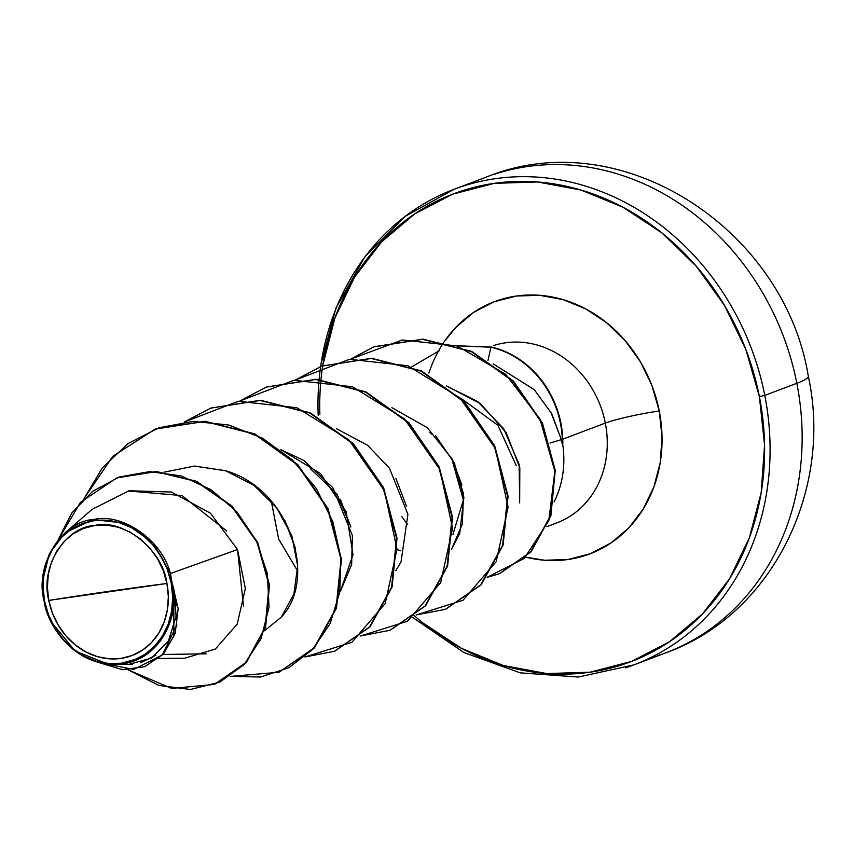 <?xml version="1.0" encoding="UTF-8"?>
<svg xmlns="http://www.w3.org/2000/svg" width="854" height="854" viewBox="0 0 854 854"><rect width="100%" height="100%" fill="white"/><g stroke="black" fill="none" stroke-linecap="round" stroke-linejoin="round"><path stroke-width="1.28" d="M494.701 174.152A254.236 221.741 69.3 0 1 796.835 383.286A101.69 9.479 -11.1 0 0 808.3 376.262A101.69 9.479 168.9 0 1 796.835 383.286A254.236 221.741 -110.7 0 0 494.701 174.152M166.936 583.485L48.785 600.426C39.604 566.992 65.779 526.491 94.815 525.477C122.656 518.335 162.858 549.325 166.936 583.485A68.042 59.342 69.3 0 1 120.905 658.434A68.042 59.342 69.3 0 1 48.785 600.426A542.375 50.557 168.9 0 1 109.824 591.214A542.375 50.557 168.9 0 1 166.936 583.485L163.263 570.675L157.456 558.687L149.738 547.98L140.419 538.959L129.84 531.978L118.418 527.292L106.601 525.103L94.815 525.477L83.543 528.412L73.198 533.782L64.199 541.393L56.866 550.937L51.496 562.071L48.294 574.347L47.376 587.296L48.785 600.426L52.468 613.236L58.275 625.224L65.982 635.931L75.312 644.951L85.88 651.944L97.303 656.619L109.131 658.808L120.905 658.434L132.178 655.509L142.522 650.129L151.532 642.528L158.855 632.974L164.235 621.84L167.437 609.564L168.345 596.615L166.936 583.485M158.759 658.466L184.774 658.21L215.325 649.072L237.177 624.189L245.354 588.609L237.529 549.517L170.426 573.525C161.94 539.717 122.143 512.87 94.175 519.445C61.734 520.812 34.235 565.658 44.13 600.992L44.547 601.035A72.932 63.602 69.3 0 1 93.887 520.705A72.932 63.602 69.3 0 1 171.184 582.876L172.049 582.674L170.426 573.525L172.102 583.122L171.184 582.876A72.932 63.602 69.3 0 1 121.844 663.206A72.932 63.602 69.3 0 1 44.547 601.035L44.13 600.992C46.127 621.808 71.917 666.301 117.799 664.444C163.989 661.263 178.934 610.418 173.213 588.022L171.835 616.204L160.691 640.66L141.486 657.612L117.179 664.476M488.008 360.388L490.933 347.215L458 345.891L491.392 347.044L457.776 345.817L491.392 347.044A90.759 79.166 69.3 0 1 560.929 423.242A90.759 79.166 69.3 0 1 562.818 443.429L562.594 443.514A94.153 82.123 69.3 0 1 554.075 501.928A94.153 82.123 -110.7 0 0 562.594 443.514L562.348 444.326L562.818 443.429A90.759 79.166 -110.7 0 0 560.929 423.242L560.459 423.424A90.759 79.166 69.3 0 1 562.348 444.326L561.356 439.661L551.108 412.802L534.252 389.637L493.228 363.9M318.19 415.3A254.236 221.741 69.3 0 1 462.644 186.268A254.236 221.741 69.3 0 1 764.778 395.402L796.835 383.286L764.778 395.402A254.236 221.741 -110.7 0 0 462.644 186.268M319.876 414.329A250.169 218.197 69.3 0 1 514.087 181.539A250.169 218.197 69.3 0 1 759.387 396.619L764.778 395.402L759.387 396.619L764.565 444.902L761.202 492.523L749.417 537.657L729.679 578.574L702.725 613.695L669.6 641.664L631.586 661.412L590.125 672.194L546.827 673.571L503.358 665.512L461.373 648.303L422.495 622.63L414.713 616.118A250.169 218.197 69.3 0 0 665.736 644.194A250.169 218.197 69.3 0 0 759.387 396.619L745.862 349.532L724.502 305.454L696.138 266.074L661.861 232.907L622.982 207.234L580.998 190.036L537.518 181.966L494.22 183.354L452.769 194.125L414.745 213.874L381.631 241.853L354.677 276.974L334.928 317.88L322.705 365.779M428.921 373.027A134.836 117.596 69.3 0 1 549.186 296.445A134.836 117.596 69.3 0 1 659.245 410.977A40.682 3.79 -11.1 0 0 605.315 423.082L562.765 439.169L605.315 423.082A94.153 82.123 -110.7 0 1 553.702 523.993A94.153 82.123 -110.7 0 0 605.315 423.082A40.682 3.79 168.9 0 1 659.245 410.977A134.836 117.596 69.3 0 1 525.883 557.171M550.019 443.045L561.356 439.661L550.019 443.045M605.315 423.082A94.153 82.123 -110.7 0 0 493.42 345.624A94.153 82.123 -110.7 0 1 605.315 423.082M284.862 520.492L295.367 548.097M310.322 468.6L336.967 494.124L350.866 526.939M451.446 457.509L461.939 485.019M401.69 516.499L407.689 524.687M519.67 502.878L519.136 464.501L503.668 428.719L477.664 401.54L446.396 385.901L480.492 403.675L506.198 432.668L519.819 467.778L519.67 502.878M435.604 435.679L454.36 463.178L463.53 494.018L462.345 524.164L451.371 549.645L459.751 533.28L463.893 497.306L452.599 459.644L427.246 427.662L391.901 407.668M401.038 561.836L395.84 570.653L401.038 561.836L407.913 514.332L389.445 468.173L367.562 445.244L336.369 428.655M340.308 591.641L351.645 564.451L352.403 535.522L332.782 487.581L303.917 460.519L280.838 449.652L320.357 473.426L346.137 511.663L352.99 554.694L340.308 591.662M281.361 617.079C318.179 578.233 289.837 489.107 225.84 470.81L194.648 466.081L164.171 472.145L194.402 466.081L225.381 470.661L253.819 485.211L276.749 507.884L291.833 535.906L297.662 565.839L293.904 594.042L281.361 617.079L264.484 630.796M170.426 573.525L237.529 549.517L210.415 513.19L171.473 492.032L129.093 490.751L92.179 509.304L65.043 532.8L93.235 519.595L124.962 523.139L152.845 542.621L170.426 573.525M114.767 664.551L128.773 664.412L151.702 658.039L168.505 640.799L176.159 615.99L173.81 589.004L172.102 583.122L178.155 608.795L175.177 633.476L163.605 653.801L144.7 666.654M108.479 664.273L75.237 651.122L51.059 621.648M47.685 613.727L44.13 600.992M42.7 580.709L49.319 553.84L65.043 532.8M214.375 684.428L245.973 662.523L265.146 627.444L269.042 585.182L257.193 542.578L231.551 506.219L196.046 481.453L155.93 471.686L116.902 477.866L80.5 502.291L58.093 539.909L71.725 513.062L92.563 491.381L119.154 477.044L149.461 471.611L180.984 475.859L211.013 489.63L236.91 511.888L256.307 540.731L267.377 573.557L269.042 607.279L261.078 638.653L244.148 664.519L219.82 682.132L190.421 689.477L158.801 685.41L128.153 669.867L171.579 688.441L214.375 684.428L246.411 662.373L265.605 627.295L269.501 585.022L257.662 542.407L232.021 506.038L196.505 481.282L156.378 471.515L117.35 477.696L156.389 471.515L196.516 481.282L232.01 506.038L257.662 542.397L269.501 585.011L265.605 627.263L246.432 662.352L214.61 684.342M144.902 666.579L163.584 653.822L175.177 633.487L178.155 608.806L172.241 583.378L173.81 589.004L176.821 625.085L162.185 654.997L133.662 669.451L99.203 662.651L122.453 669.696L144.475 666.739L162.281 654.901L173.853 636.155L173.81 589.004L173.213 588.022L176.308 605.475M226.63 530.91L181.934 495.587L128.1 490.975M128.239 664.423L132.541 664.231M140.643 662.768L155.823 655.264M162.975 654.484L206.39 653.79M243.475 606.062L237.529 549.517M414.585 616.012L413.432 614.997M525.872 557.171L544.681 560.245L568.017 559.509L590.36 553.702L610.856 543.048L628.704 527.975L643.233 509.048L653.876 486.993L660.227 462.676L662.042 437.002L659.245 410.977L651.954 385.602L640.447 361.84L625.16 340.618L606.682 322.748L585.727 308.913L563.096 299.637L539.664 295.292L516.328 296.039L493.986 301.846L473.5 312.489L455.641 327.562L444.027 341.984M625.427 667.871A254.236 221.741 -110.7 0 0 764.778 395.402A254.236 221.741 69.3 0 1 625.427 667.871M657.484 655.755A254.236 221.741 -110.7 0 0 796.835 383.286A254.236 221.741 69.3 0 1 657.484 655.755M516.307 465.665L497.914 425.313L461.053 398.327M397.494 549.666L400.398 550.798M452.898 534.647L463.338 499.964L451.382 457.392M431.878 434.28L429.754 432.53M406.429 506.123L395.904 478.453M350.877 526.982L340.436 499.579M295.42 548.321L284.724 520.235M278.831 672.279L230.238 676.4L260.534 677.019L288.748 667.807L312.596 649.52L330.114 623.58L339.817 591.993L340.821 557.171L332.857 521.773L316.354 488.509L292.335 459.9L262.424 438.166L228.658 424.982L193.378 421.385L159.025 427.737L127.972 443.6L102.341 467.896L83.873 498.864L112.867 456.228L155.172 429.114L204.618 421.449L254.375 434.067L297.373 464.843L327.616 508.877L341.013 559.285L336.06 608.187L314.037 647.93L278.831 672.279L314.507 647.759L336.529 608.005L341.472 559.114L328.075 508.706L297.843 464.661L254.834 433.896L205.077 421.278L155.631 428.943L204.896 421.268L254.727 433.843L297.8 464.629L328.085 508.728L341.483 559.199L336.487 608.155L314.368 647.908L279.066 672.194M210.938 408.031L260.438 400.28L310.258 412.856L353.332 443.642L383.617 487.73L397.014 538.201L392.018 587.157L369.91 626.911L334.832 651.111L370.038 626.761L392.061 587.018L397.003 538.116L383.606 487.709L353.364 443.674L310.365 412.898L260.619 400.291L210.938 408.031M266.469 387.043L315.969 379.283L365.79 391.858L408.863 422.645L439.148 466.743L452.545 517.214L447.539 566.159L425.431 605.913L390.363 630.124L425.57 605.774L447.592 566.021L452.535 517.129L439.137 466.722L408.895 422.687L365.896 391.911L316.151 379.293L266.469 387.043M322.001 366.046L371.501 358.296L421.321 370.871L464.395 401.658L494.679 445.745L508.077 496.227L503.07 545.172L480.962 584.926L445.895 609.126L481.101 584.776L503.113 545.033L508.066 496.131L494.669 445.735L464.437 401.69L421.428 370.924L371.682 358.306L322.001 366.046M487.228 577.197L499.675 573.653L531.081 551.791L550.915 515.528L555.239 470.266L542.407 422.965L513.414 381.076L471.771 351.432L423.029 339.145L373.999 346.767L422.847 339.134L471.675 351.389L513.393 381.055L542.429 422.997L555.249 470.373L550.873 515.688L530.953 551.951L499.441 573.739M184.453 421.94L210.703 408.127L260.15 400.462L309.906 413.08L352.905 443.845L383.147 487.89L396.544 538.287L391.591 587.189L369.568 626.943L334.362 651.292L305.027 656.961L351.955 642.251L385.165 603.586L397.025 549.186L384.311 490.484L348.784 439.778L296.882 407.753L238.394 401.263L184.453 421.94M239.985 400.953L266.234 387.129L315.692 379.475L365.437 392.093L408.436 422.858L438.678 466.892L452.076 517.3L447.122 566.202L425.1 605.945L389.894 630.295L360.559 635.963L407.486 621.253L440.696 582.588L452.556 528.188L439.842 469.486L404.316 418.78L352.414 386.755L293.925 380.265L239.985 400.953M295.516 379.955L321.777 366.131L371.223 358.477L420.969 371.095L463.968 401.871L494.21 445.905L507.607 496.313L502.654 545.204L480.631 584.958L445.425 609.297L416.09 614.976L463.017 600.266L496.217 561.601L508.087 507.201L495.373 448.489L459.836 397.793L407.945 365.768L349.457 359.278L295.516 379.955M351.037 358.968L373.54 346.948L422.559 339.326L471.301 351.613L512.955 381.247L541.948 423.136L554.769 470.447L550.456 515.709L530.622 551.972L499.216 573.824L487.154 577.293L524.335 558.345L548.812 520.716L554.844 471.216L539.984 419.079L505.707 374.351L457.168 345.945L402.362 339.967L351.037 358.968M439.372 350.663L411.756 366.814M296.445 569.031L278.65 539.087L271.711 503.262M551.994 414.468L561.356 439.661L562.348 444.326A90.759 79.166 -110.7 0 0 560.459 423.424L560.929 423.242A90.759 79.166 -110.7 0 0 491.392 347.044L490.933 347.215A90.759 79.166 69.3 0 1 560.459 423.424A90.759 79.166 -110.7 0 0 490.933 347.215L488.21 359.438M171.184 582.876L172.689 596.946L171.707 610.834L168.281 623.986L162.516 635.92L154.659 646.158L145.009 654.303L133.929 660.067L121.844 663.206L109.216 663.611L96.545 661.263L84.311 656.246L72.974 648.762L62.982 639.091L54.709 627.615L48.486 614.763L44.547 601.035L43.031 586.965L44.013 573.077L47.45 559.925L53.204 547.99L61.061 537.753L70.711 529.608L81.803 523.844L93.887 520.705L106.504 520.299L119.176 522.648L131.42 527.665L142.746 535.148L152.749 544.82L161.011 556.296L167.235 569.148L171.184 582.876M320.218 366.729L335.964 308.038L364.871 256.83L405.116 216.382L454.136 189.257L486.193 177.141C621.189 121.716 784.698 229.395 808.332 376.379C833.098 489.652 772.379 614.763 665.992 652.766L633.935 664.882L578.275 677.041L520.364 672.856L463.989 652.584L412.866 617.57M546.891 526.651L556.851 522.883"/></g></svg>
